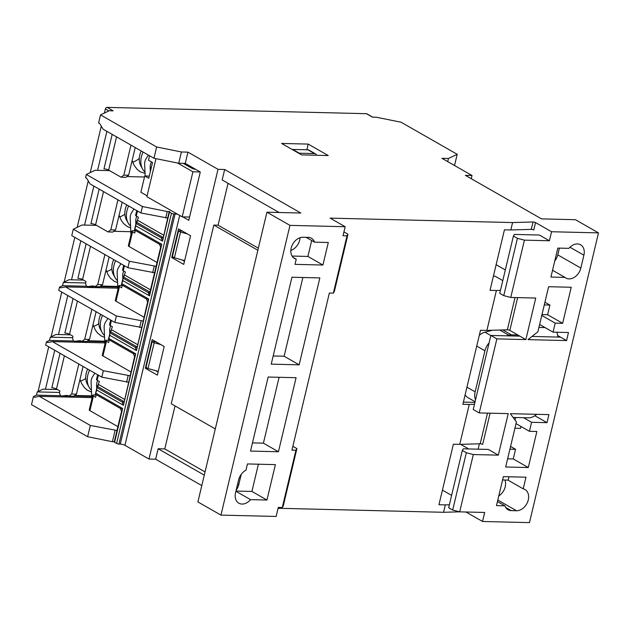 <?xml version="1.0" encoding="UTF-8"?>
<svg xmlns="http://www.w3.org/2000/svg" width="630" height="630" viewBox="0 0 630 630"><rect width="100%" height="100%" fill="white"/><g stroke="black" fill="none" stroke-linecap="round" stroke-linejoin="round"><path stroke-width="0.94" d="M298.793 153.279A3.418 2.52 -60.2 0 1 299.368 153.216L314.527 153.586A3.418 2.52 -60.2 0 1 315.457 153.838A3.418 2.52 -60.2 0 1 316.449 155.263M315.457 153.838L308.842 150.058A3.418 2.52 119.8 0 0 307.912 149.806L292.753 149.436A3.418 2.52 119.8 0 0 292.178 149.491M104.816 342.893L52.432 341.618L47.66 342.547L46.455 341.862L49.51 340.397L50.282 337.184L55.96 334.467L70.473 334.821M91.775 397.625L39.399 396.349L34.618 397.278L33.414 396.585L36.477 395.128L37.241 391.907L42.919 389.19L45.447 389.253L54.739 350.256M45.447 389.253L57.432 389.545M156.114 266.309L129.426 261.269L127.89 267.711L71.765 235.628L73.3 229.186L82.034 225.012L84.562 225.075L93.854 186.071M84.562 225.075L96.547 225.367M58.488 334.53L67.78 295.525M372.692 117.141L366.888 113.817A1.709 1.26 119.8 0 0 366.424 113.691L107.108 107.384A1.709 1.26 119.8 0 0 105.391 108.966L104.415 113.046M101.296 126.165L90.232 172.596M88.255 180.889L77.191 227.328M74.805 237.36L64.158 282.051M61.764 292.092L51.117 336.782M48.723 346.815L38.076 391.506M80.538 381.071A20.506 15.12 119.8 0 0 85.767 378.417M93.579 326.348A20.506 15.12 119.8 0 0 98.8 323.686M106.612 271.617A20.506 15.12 119.8 0 0 111.841 268.963M119.653 216.893A20.506 15.12 119.8 0 0 124.882 214.239M132.694 162.162A20.506 15.12 119.8 0 0 139.301 158.453M143.073 321.032L116.385 316L114.857 322.434L58.724 290.351L59.496 287.138L62.551 285.673L63.315 282.453L69.001 279.744L71.521 279.799L80.813 240.802M162.532 237.849L161.241 237.817L162.532 241.109L169.439 212.137A1.709 0.425 -166.6 0 1 169.108 211.775A1.709 0.425 -166.6 0 1 169.761 211.593L167.241 211.538L142.467 206.545L140.931 212.979L90.011 183.881L86.775 178.369L85.57 177.684L86.334 174.463L95.075 170.289L97.603 170.344L106.887 131.347M71.521 279.799L83.507 280.09M97.603 170.344L109.588 170.636M109.14 256.993L102.54 284.697L97.752 284.579L94.988 286.65L99.768 286.768L102.54 284.697M94.594 286.437L92.752 286.674A3.418 2.142 91.4 0 1 92.555 286.682A3.418 2.142 91.4 0 1 92.35 286.658M96.106 311.716L89.507 339.42L84.719 339.302L81.947 341.381L86.735 341.491L89.507 339.42M81.553 341.169L79.719 341.397A3.418 2.142 91.4 0 1 79.514 341.405A3.418 2.142 91.4 0 1 79.317 341.389M83.066 366.447L76.466 394.152L71.678 394.034L68.906 396.105L73.694 396.223L76.466 394.152M68.52 395.892L66.678 396.12A3.418 2.142 91.4 0 1 66.473 396.136A3.418 2.142 91.4 0 1 66.276 396.113M121.062 177.195L125.85 177.314L128.622 175.242L123.834 175.124L121.062 177.195L108.636 170.092L116.55 136.868M112.187 134.371L103.966 168.887A3.418 0.851 -166.6 0 1 108.636 170.092M144.506 176.998L126.843 176.573M123.834 175.124L130.977 145.113M135.222 147.538L128.622 175.242M73.072 298.557L64.851 333.065A3.418 0.851 -166.6 0 1 69.52 334.278L72.922 336.223L72.804 336.727A3.418 2.142 -88.6 0 0 74.726 341.295A3.418 2.142 -88.6 0 0 74.931 341.279L79.167 340.751A10.253 6.434 91.4 0 1 79.774 340.72A10.253 6.434 91.4 0 1 81.829 341.31L81.947 341.381M84.719 339.302L91.87 309.298M86.113 243.826L77.892 278.334A3.418 0.851 -166.6 0 1 82.554 279.547L85.963 281.492L85.845 282.004A3.418 2.142 -88.6 0 0 87.767 286.563A3.418 2.142 -88.6 0 0 87.964 286.555L92.208 286.02A10.253 6.434 91.4 0 1 92.815 285.988A10.253 6.434 91.4 0 1 94.862 286.587L94.988 286.65M97.752 284.579L104.903 254.567M60.039 353.28L51.817 387.789A3.418 0.851 -166.6 0 1 56.479 389.001L59.889 390.947L59.771 391.458A3.418 2.142 -88.6 0 0 61.693 396.018A3.418 2.142 -88.6 0 0 61.89 396.01L66.134 395.475A10.253 6.434 91.4 0 1 66.741 395.443A10.253 6.434 91.4 0 1 68.788 396.034L68.906 396.105M71.678 394.034L78.829 364.022M99.154 189.102L90.933 223.611A3.418 0.851 -166.6 0 1 95.595 224.823L108.021 231.927L112.809 232.045L115.581 229.966L110.793 229.848L108.021 231.927M110.793 229.848L117.944 199.844M122.181 202.269L115.581 229.966M119.102 215.208L121.204 220.232L123.59 223.548L127.268 226.532L130.638 227.871M130.812 231.714L113.802 231.297M106.061 269.931L108.163 274.964L110.557 278.271L114.235 281.264L117.605 282.602M117.771 286.437L100.768 286.028M93.02 324.655L95.13 329.687L97.516 332.994L101.194 335.987L104.564 337.326M104.737 341.169L87.728 340.751M79.986 379.386L81.585 383.481L84.483 387.726L87.373 390.23L91.523 392.057M91.697 395.892L74.694 395.475M145.042 173.392L140.309 171.809L137.309 169.525L134.245 165.509L132.135 160.477M454.529 165.509L457.199 154.303L401.066 122.22L376.291 117.227L372.44 117.133L366.424 113.691M107.108 107.384L113.116 110.825L109.258 110.73L100.524 114.904L98.603 122.952L99.808 123.638L103.052 129.15L153.964 158.256L178.739 163.249L181.424 151.98L156.649 146.987L153.964 158.256M117.519 280.728A18.624 13.734 -60.2 0 1 115.132 277.728A18.624 13.734 -60.2 0 1 113.951 265.411A18.624 13.734 -60.2 0 1 115.613 260.694M113.723 259.615A16.577 12.222 119.8 0 0 113.392 274.578L115.132 277.728M104.478 335.459A18.624 13.734 -60.2 0 1 102.091 332.459A18.624 13.734 -60.2 0 1 100.91 320.135A18.624 13.734 -60.2 0 1 102.572 315.417M100.69 314.339A16.577 12.222 119.8 0 0 100.351 329.309L102.091 332.459M91.445 390.183A18.624 13.734 -60.2 0 1 89.05 387.182A18.624 13.734 -60.2 0 1 87.869 374.866A18.624 13.734 -60.2 0 1 89.539 370.141M87.649 369.062A16.577 12.222 119.8 0 0 87.31 384.032L89.05 387.182M130.552 226.005A18.624 13.734 -60.2 0 1 128.166 223.004A18.624 13.734 -60.2 0 1 128.654 205.963M126.764 204.884A16.577 12.222 119.8 0 0 126.425 219.854L128.166 223.004M114.857 322.434L141.537 327.474M139.632 327.427L141.159 320.985M46.455 341.862L45.691 345.082L101.816 377.165L128.504 382.197M130.04 375.764L103.352 370.724L52.432 341.618M126.591 382.15L128.126 375.716M127.89 267.711L154.578 272.743M152.665 272.703L154.2 266.262M63.315 282.453L85.704 282.996M117.849 288.17L65.473 286.894L116.385 316M50.282 337.184L72.671 337.727M37.241 391.907L59.63 392.451M116.999 430.487L90.311 425.455L39.399 396.349M114.313 441.756L112.4 441.709L115.085 430.44M301.644 154.901L281.594 143.443L308.196 144.089L328.238 155.547L301.644 154.901M308.196 144.089L306.841 149.782M457.199 154.303L448.458 158.477L447.709 161.611M448.458 158.477L441.945 158.319L472.012 175.502L471.248 178.707M140.931 212.979L167.619 218.019M165.706 217.972L167.241 211.538M103.352 370.724L101.816 377.165M90.311 425.455L87.625 436.716L112.4 441.709M87.625 436.716L31.5 404.633L33.414 396.585M156.649 146.987L100.524 114.904M201.789 485.596L155.634 459.215L148.987 459.057L218.011 169.32L187.945 152.137L185.259 163.406L200.293 171.998L188.787 220.287L182.826 216.877M187.945 152.137L181.424 151.98M178.739 163.249L185.259 163.406M117.802 287.02L100.02 286.587M86.924 286.264L62.551 285.673M104.761 341.743L86.979 341.31M73.891 340.995L49.51 340.397M91.72 396.475L73.938 396.042M60.85 395.719L36.477 395.128M59.496 287.138L60.693 287.823L65.473 286.894M187.378 233.927L180.542 232.029L174.408 257.78L184.645 260.623M174.408 257.78L172.399 256.638L178.534 230.879L180.542 232.029M182.204 230.974L178.534 230.879M160.996 344.665L154.161 342.767L148.018 368.526L158.264 371.369M148.018 368.526L146.018 367.377L152.153 341.625L154.161 342.767M155.823 341.712L152.153 341.625M142.467 206.545L86.334 174.463M129.426 261.269L73.3 229.186M97.626 374.771L96.492 379.512A3.418 0.851 13.4 0 0 97.162 380.236L98.367 375.189M123.417 402.027L122.126 401.995L97.067 387.67L99.343 381.489L97.162 380.236M110.66 320.04L109.533 324.781A3.418 0.851 13.4 0 0 110.195 325.513L111.4 320.465M136.458 347.295L135.166 347.264L110.108 332.947L112.384 326.757L110.195 325.513M123.701 265.317L122.574 270.057A3.418 0.851 13.4 0 0 123.236 270.782L124.441 265.734M149.515 292.572L148.207 292.541L123.149 278.216L125.417 272.034L123.236 270.782M119.48 286.555A3.418 0.851 -166.6 0 1 118.81 285.831L115.322 300.478A3.418 0.851 13.4 0 0 115.991 301.203L119.48 286.555L121.661 287.808L122.291 285.185M118.81 285.831A3.418 0.851 -166.6 0 1 120.133 285.477L122.204 285.524M143.987 317.205L115.991 301.203M123.149 278.216L121.519 284.744M106.438 341.287A3.418 0.851 -166.6 0 1 105.777 340.554L102.288 355.202A3.418 0.851 13.4 0 0 102.95 355.934L106.438 341.287L108.628 342.531L109.25 339.909M105.777 340.554A3.418 0.851 -166.6 0 1 107.092 340.2L109.171 340.255M130.946 371.936L102.95 355.934M110.108 332.947L108.478 339.468M93.405 396.01A3.418 0.851 -166.6 0 1 92.736 395.286L89.247 409.933A3.418 0.851 13.4 0 0 89.917 410.658L93.405 396.01L95.587 397.262L96.209 394.64M92.736 395.286A3.418 0.851 -166.6 0 1 94.059 394.931L96.13 394.978M117.912 426.66L89.917 410.658M97.067 387.67L95.445 394.199M157.028 262.482L129.024 246.48L132.513 231.832L134.702 233.076L135.324 230.454M132.513 231.832A3.418 0.851 -166.6 0 1 131.851 231.1A3.418 0.851 -166.6 0 1 133.174 230.745L135.245 230.8M131.851 231.1L128.362 245.747A3.418 0.851 13.4 0 0 129.024 246.48M136.836 222.414L163.005 237.368L161.918 238.006A3.418 2.142 -88.6 0 0 161.926 238.014A3.418 2.142 -88.6 0 1 161.241 237.817L136.182 223.493L138.458 217.303L136.277 216.059L137.474 211.011M136.741 210.585L135.607 215.326A3.418 0.851 13.4 0 0 136.277 216.059M136.182 223.493L134.56 230.013M135.844 224.343L135.891 225.879L162.532 241.109L169.108 211.775M159.453 244.251L160.689 247.11L161.768 244.33L159.453 244.251L134.529 229.997M134.529 229.84L135.891 225.879M160.689 247.094L149.909 292.344A3.418 2.142 -88.6 0 1 148.885 292.737L148.885 292.737A3.418 2.142 -88.6 0 1 148.207 292.541L149.499 295.84L149.916 292.32M146.42 298.974L147.648 301.841L148.727 299.053L146.42 298.974L121.488 284.728M121.495 284.571L122.85 280.602L149.499 295.84L161.768 244.33L135.119 229.1M135.844 347.469A3.418 2.142 -88.6 0 0 135.852 347.469A3.418 2.142 -88.6 0 1 135.166 347.264L136.458 350.564L147.648 301.825M133.379 353.706L134.607 356.564L135.694 353.784L133.379 353.698L108.454 339.452M108.454 339.294L109.809 335.333L136.458 350.564L148.727 299.053L122.086 283.823M97.729 386.592L123.897 401.546L122.811 402.192A3.418 2.142 -88.6 0 1 122.126 401.995L123.425 405.287L134.615 356.548M120.346 408.429L121.574 411.295L122.653 408.508L120.346 408.429L95.413 394.183M95.421 394.018L96.776 390.057L123.425 405.287L135.694 353.784L109.045 338.554M121.574 411.28L114.266 441.945A1.709 0.425 13.4 0 0 114.605 442.315L122.653 408.508L96.004 393.277M116.605 443.457A1.709 0.425 13.4 0 0 118.936 444.063L173.778 213.885A1.709 0.425 -166.6 0 1 171.439 213.279L116.605 443.457L114.605 442.315M517.411 238.329L503.764 295.635L510.757 297.447L524.412 240.148L517.411 238.329L513.403 236.037L514.387 234.415L539.382 235.029L549.407 240.755L551.557 231.738L598.5 232.88L529.476 522.616L482.533 521.475L466.499 512.308A1.709 0.425 13.4 0 0 465.767 512.001M459.601 511.828L443.559 512.292L278.09 508.268M333.357 293.131L334.341 291.509L347.988 234.21L347.004 235.833L333.357 293.131L329.364 293.037L291.942 450.135L295.927 450.23L282.279 507.536L278.287 507.433L276.145 516.45L220.957 515.112L289.973 225.375L266.923 212.2L197.899 501.929L220.957 515.112M177.817 214.365A3.418 0.851 13.4 0 0 175.101 213.916L120.267 444.095A3.418 0.851 -166.6 0 1 124.929 445.308L148.987 459.057M120.267 444.095L118.936 444.063M498.779 495.96A11.726 8.639 119.8 0 0 504.953 480.021M175.101 213.916L173.778 213.885M169.439 212.137L171.439 213.279M122.803 279.074L122.85 280.602M109.762 333.798L109.809 335.333M96.729 388.529L96.776 390.057M510.757 297.447L535.76 298.053L525.861 339.586L496.873 338.877L490.857 335.443L519.852 336.144L509.827 330.419A1.709 0.425 13.4 0 0 507.347 329.813L486.895 330.411L496.401 290.493L500.456 290.375M482.533 521.475L484.683 512.458L459.68 511.851L473.327 454.545L498.33 455.151L508.229 413.627L479.233 412.926L496.873 338.877M549.407 240.755L524.412 240.148M527.995 339.633L537.886 331.782L548.628 286.713L571.237 287.264L562.645 323.316L555.195 323.135L553.045 332.152L568.473 332.53L566.559 340.578L527.995 339.633M546.998 422.667L531.578 422.289L529.428 431.306L536.878 431.487L528.287 467.539L505.677 466.988L516.411 421.919L510.355 413.682L548.919 414.619L546.998 422.667L534.87 415.729M564.992 277.397L550.927 277.058L557.826 248.086L568.906 248.354A11.726 8.639 -60.2 0 1 580.6 244.794A11.726 8.639 -60.2 0 1 583.9 255.189L580.836 268.073A11.726 8.639 -60.2 0 1 565.898 278.027A11.726 8.639 -60.2 0 1 564.992 277.397L552.541 270.286M504.89 505.827L496.472 505.622L503.378 476.65L525.987 477.201L523.215 488.833A11.726 8.639 -60.2 0 1 524.971 489.518A11.726 8.639 -60.2 0 1 527.617 501.992A11.726 8.639 -60.2 0 1 516.521 510.741L511.206 510.607A11.726 8.639 -60.2 0 1 508.016 509.749A11.726 8.639 -60.2 0 1 504.89 505.827L497.44 501.567M553.045 332.152L539.626 324.481M556.762 332.238A13.671 10.08 -60.2 0 1 557.818 337.074M536.673 414.32A13.671 10.08 -60.2 0 1 528.342 417.824L513.127 417.454M506.268 335.814L508.772 335.168A13.671 10.08 -60.2 0 1 511.442 334.845L517.844 335.002M475.516 399.845A13.671 10.08 -60.2 0 1 475.146 391.844L484.927 350.792A13.671 10.08 -60.2 0 1 489.085 342.901M538.926 327.419L545.029 327.568M479.296 335.357A13.671 10.08 -60.2 0 1 484.935 332.191L492.416 330.246M475.067 401.727L467.972 397.672A13.671 10.08 -60.2 0 1 465.129 394.829M490.108 413.185L482.682 444.378A1.709 0.425 13.4 0 0 480.194 443.772L459.742 444.37L469.255 404.452L462.869 404.295L480.509 330.254L486.895 330.411M474.91 402.397L463.389 402.113M469.255 404.452L474.453 404.302M519.852 336.144L525.861 339.586M535.524 222.571L533.76 229.982A1.709 0.425 13.4 0 0 531.271 229.375L510.82 229.966L512.584 222.563L533.035 221.973A1.709 0.425 -166.6 0 1 535.524 222.571L551.557 231.738M502.787 280.61L495.07 276.2L493.4 276.153M177.542 163.005L192.914 171.793L200.245 171.966M183.251 163.359L191.221 167.911A5.127 1.284 13.4 0 0 195.835 169.454M144.987 172.077A18.624 13.734 -60.2 0 1 142.601 169.068A18.624 13.734 -60.2 0 1 143.081 152.035M141.199 150.956A16.577 12.222 119.8 0 0 140.86 165.918L142.601 169.068M189.559 217.043L182.18 216.862L146.9 196.694L155.964 158.658M182.18 216.862L192.914 171.793M473.327 454.545L466.334 452.734L452.687 510.032L459.68 511.851M452.687 510.032L448.67 507.741L462.326 450.442L463.31 448.82L488.305 449.426L498.33 455.151M466.334 452.734L462.326 450.442M503.764 295.635L499.748 293.344L513.403 236.037M443.559 512.292L445.323 504.89L449.379 504.772M442.425 490.132L451.615 495.385M445.323 504.89L438.945 504.732L453.364 444.213L459.742 444.37M218.011 169.32L224.658 169.486L300.833 213.027L266.923 212.2M289.973 225.375L345.169 226.721L343.019 235.73L347.004 235.833M512.584 222.563L330.128 218.13L345.169 226.721M472.012 175.502L465.365 175.345L541.54 218.878L575.45 219.705L598.5 232.88M496.401 290.493L490.022 290.336L504.441 229.816L510.82 229.966M183.747 264.403L171.714 257.528L178.542 228.879L190.567 235.754L183.747 264.403M157.366 375.141L145.333 368.266L152.161 339.617L164.186 346.492L157.366 375.141M554.739 261.041A11.726 8.639 119.8 0 0 557.778 254.89L559.393 248.118M541.981 314.591L547.612 314.724L549.911 305.07L544.288 304.928M549.911 305.07L544.934 302.219M514.915 428.227L520.538 428.361L520.986 426.478M507.63 458.813L513.253 458.947L515.553 449.292L509.93 449.151M515.553 449.292L510.576 446.442M515.033 420.037L515.631 417.517M479.233 412.926L473.224 409.484L490.857 335.443M478.123 449.182L479.398 443.796M566.559 340.578L560.542 337.137L532.019 336.444M560.542 337.137L557.707 335.522M531.578 422.289L523.554 417.706M528.287 467.539L513.253 458.947M529.428 431.306L516.009 423.636M523.215 488.833L508.182 480.241L509.001 476.784M508.182 480.241A11.726 8.639 119.8 0 0 506.748 480.06L502.59 479.958M555.195 323.135L541.776 315.465M562.645 323.316L547.612 314.724M278.444 451.749L250.519 451.072L268.159 377.031L296.084 377.709L278.444 451.749L263.411 443.158L279.106 377.291M299.155 364.833L271.231 364.148L291.934 277.231L319.859 277.909L299.155 364.833L284.122 356.233L302.88 277.499M314.567 242.164L328.301 242.503L322.93 265.033L295.005 264.356L296.242 259.158A11.726 8.639 -60.2 0 1 294.486 258.473A11.726 8.639 -60.2 0 1 291.84 245.999A11.726 8.639 -60.2 0 1 302.928 237.25L308.251 237.384A11.726 8.639 -60.2 0 1 311.44 238.242A11.726 8.639 -60.2 0 1 314.567 242.164L306.101 237.329M245.968 470.193L247.456 463.948L275.381 464.625L266.947 500.039L250.551 499.637A11.726 8.639 -60.2 0 1 238.857 503.197A11.726 8.639 -60.2 0 1 235.549 492.802L238.62 479.918A11.726 8.639 -60.2 0 1 245.968 470.193M347.988 234.21L343.933 231.903M282.279 507.536L283.264 505.914L296.911 448.607L295.927 450.23M296.911 448.607L292.856 446.308M250.551 499.637L235.911 491.274M266.947 500.039L251.913 491.447L258.394 464.216M235.966 491.053L251.913 491.447M236.163 490.219A11.726 8.639 119.8 0 0 238.762 484.651L241.219 474.351M252.472 442.89L263.411 443.158M273.176 355.974L284.122 356.233M292.052 256.056L307.897 256.441L311.685 240.518M322.93 265.033L307.897 256.441M296.242 259.158L292.997 257.308M290.824 250.425A11.726 8.639 119.8 0 0 300.061 237.699M171.714 257.528L174.061 257.583M181.928 259.867L184.48 261.332M145.333 368.266L147.68 368.329M155.547 370.613L158.099 372.07M147.113 195.812L140.876 192.244L144.743 175.983L149.279 176.093M149.57 155.744L148.507 160.209L152.515 162.501L148.759 178.274L144.743 175.983M204.285 475.138L158.13 448.757L155.634 459.215M158.13 448.757L164.776 448.914L205.049 471.933M175.03 405.893L164.776 448.914M257.859 250.244L213.822 225.075L171.258 403.743L215.295 428.912M213.822 225.075L218.082 225.178L258.347 248.196M228.052 183.314L218.082 225.178M224.658 169.486L222.169 179.952L279.114 212.499M123.795 271.105A6.835 4.292 -88.6 0 0 122.7 276.2L122.826 278.995M117.912 289.603L117.172 273.042A6.835 4.292 91.4 0 1 118.471 267.6L120.921 263.726M110.754 325.828A6.835 4.292 -88.6 0 0 109.667 330.923L109.793 333.719M104.879 344.327L104.139 327.765A6.835 4.292 91.4 0 1 105.43 322.324L107.888 318.449M97.721 380.559A6.835 4.292 -88.6 0 0 96.626 385.654L96.752 388.45M91.838 399.058L91.098 382.489A6.835 4.292 91.4 0 1 92.397 377.047L94.846 373.18M136.836 216.373A6.835 4.292 -88.6 0 0 135.741 221.469L135.867 224.264M130.953 234.88L130.213 218.311A6.835 4.292 91.4 0 1 131.505 212.869L133.962 209.002M151.562 161.957L151.468 162.099A6.835 4.292 -88.6 0 0 150.176 167.541L150.349 171.573M145.16 175.998L144.64 164.383A6.835 4.292 91.4 0 1 145.939 158.941L148.389 155.067M299.368 153.216L292.753 149.436M307.912 149.806L314.527 153.586M105.391 108.966L108.832 110.935M69.52 334.278L77.435 301.045M82.554 279.547L90.476 246.322M56.479 389.001L64.394 355.777M95.595 224.823L103.509 191.591M87.964 286.555L92.752 286.674M92.208 286.02L93.413 286.051M74.931 341.279L79.719 341.397M79.167 340.751L80.38 340.775M61.89 396.01L66.678 396.12M66.134 395.475L67.339 395.506M124.433 399.302L98.619 384.544M137.466 344.571L111.652 329.813M150.507 289.847L124.693 275.089M123.803 277.137L149.971 292.092M110.762 331.86L136.93 346.823L135.844 347.461M163.54 235.116L137.734 220.366M124.929 445.308L179.692 215.444M511.442 334.845L502.866 329.947M499.787 330.033L508.772 335.168M490.833 335.562L484.935 332.191M475.146 391.844L466.948 387.166M476.737 346.106L484.927 350.792M505.323 269.947L496.133 264.687M509.827 330.419L517.639 297.62M460.664 444.347L468.72 448.954M186.252 163.973L186.023 164.942M192.591 168.541L192.788 167.706M507.347 329.813L515.033 297.549M531.271 229.375L533.035 221.973M480.194 443.772L487.502 413.123M238.762 484.651L237.644 484.013M580.836 268.073L557.778 254.89M583.9 255.189L569.961 247.22M511.206 510.607L505.654 507.441M516.521 510.741L497.802 500.039M122.7 276.2L124.236 276.239M109.667 330.923L111.195 330.963M96.626 385.654L98.162 385.694M135.741 221.469L137.277 221.508M150.176 167.541L151.31 167.572M92.555 286.682L87.767 286.563M79.514 341.405L74.726 341.295M66.473 396.136L61.693 396.018M148.885 292.737L149.956 292.194M134.544 229.753L135.796 224.493M121.511 284.484L122.763 279.216M108.47 339.208L109.722 333.947M95.429 393.939L96.689 388.671"/></g></svg>
